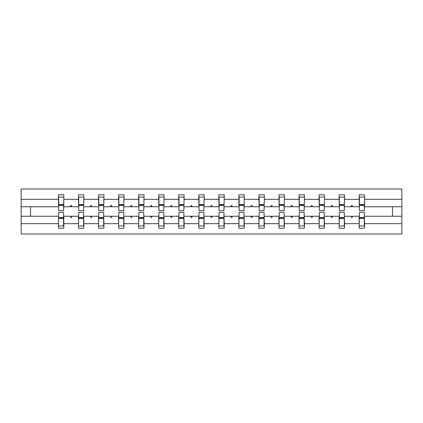 <?xml version="1.0" encoding="UTF-8"?>
<svg xmlns="http://www.w3.org/2000/svg" width="423" height="423" viewBox="0 0 423 423"><rect width="100%" height="100%" fill="white"/><g stroke="black" fill="none" stroke-linecap="round" stroke-linejoin="round"><path stroke-width="0.63" d="M58.681 214.329L58.422 223.677L21.15 223.677L21.15 233.993L401.85 233.993L401.85 223.677L364.578 223.677L364.578 228.209L359.18 228.209L359.18 216.253L351.064 216.253L351.529 217.538L352.174 217.538L352.639 216.253M359.434 214.329L359.18 216.253M401.85 223.677L401.85 206.747L364.578 206.747L364.578 194.792L359.18 194.792L359.18 199.323L344.528 199.323L344.269 208.671M359.434 208.671L359.18 199.323M339.383 214.329L339.13 216.253L331.013 216.253L331.479 217.538L332.124 217.538L332.589 216.253M359.18 223.677L344.528 223.677L344.528 228.209L339.13 228.209L339.13 216.253M344.528 199.323L344.528 194.792L339.13 194.792L339.13 199.323L324.478 199.323L324.219 208.671M339.383 208.671L339.13 199.323M319.333 214.329L319.079 216.253L310.963 216.253L311.428 217.538L312.074 217.538L312.539 216.253M339.13 223.677L324.478 223.677L324.478 228.209L319.079 228.209L319.079 216.253M324.478 199.323L324.478 194.792L319.079 194.792L319.079 199.323L304.428 199.323L304.169 208.671M319.333 208.671L319.079 199.323M299.283 214.329L299.029 216.253L290.913 216.253L291.378 217.538L292.023 217.538L292.489 216.253M319.079 223.677L304.428 223.677L304.428 228.209L299.029 228.209L299.029 216.253M304.428 199.323L304.428 194.792L299.029 194.792L299.029 199.323L284.378 199.323L284.119 208.671M299.283 208.671L299.029 199.323M279.233 214.329L278.979 216.253L270.863 216.253L271.328 217.538L271.973 217.538L272.438 216.253M299.029 223.677L284.378 223.677L284.378 228.209L278.979 228.209L278.979 216.253M284.378 199.323L284.378 194.792L278.979 194.792L278.979 199.323L264.327 199.323L264.068 208.671M279.233 208.671L278.979 199.323M259.183 214.329L258.929 216.253L250.813 216.253L251.278 217.538L251.923 217.538L252.388 216.253M278.979 223.677L264.327 223.677L264.327 228.209L258.929 228.209L258.929 216.253M264.327 199.323L264.327 194.792L258.929 194.792L258.929 199.323L244.277 199.323L244.018 208.671M259.183 208.671L258.929 199.323M239.132 214.329L238.879 216.253L230.762 216.253L231.228 217.538L231.873 217.538L232.338 216.253M258.929 223.677L244.277 223.677L244.277 228.209L238.879 228.209L238.879 216.253M244.277 199.323L244.277 194.792L238.879 194.792L238.879 199.323L224.222 199.323L223.968 208.671M239.132 208.671L238.879 199.323M219.082 214.329L218.828 216.253L210.712 216.253L211.177 217.538L211.823 217.538L212.288 216.253M238.879 223.677L224.222 223.677L224.222 228.209L218.828 228.209L218.828 216.253M224.222 199.323L224.222 194.792L218.828 194.792L218.828 199.323L204.172 199.323L203.918 208.671M219.082 208.671L218.828 199.323M199.032 214.329L198.778 216.253L190.662 216.253L191.127 217.538L191.772 217.538L192.238 216.253M218.828 223.677L204.172 223.677L204.172 228.209L198.778 228.209L198.778 216.253M204.172 199.323L204.172 194.792L198.778 194.792L198.778 199.323L184.121 199.323L183.868 208.671M199.032 208.671L198.778 199.323M178.982 214.329L178.723 216.253L170.612 216.253L171.077 217.538L171.722 217.538L172.187 216.253M198.778 223.677L184.121 223.677L184.121 228.209L178.723 228.209L178.723 216.253M184.121 199.323L184.121 194.792L178.723 194.792L178.723 199.323L164.071 199.323L163.817 208.671M178.982 208.671L178.723 199.323M158.932 214.329L158.673 216.253L150.562 216.253L151.027 217.538L151.672 217.538L152.137 216.253M178.723 223.677L164.071 223.677L164.071 228.209L158.673 228.209L158.673 216.253M164.071 199.323L164.071 194.792L158.673 194.792L158.673 199.323L144.021 199.323L143.767 208.671M158.932 208.671L158.673 199.323M138.881 214.329L138.622 216.253L130.511 216.253L130.977 217.538L131.622 217.538L132.087 216.253M158.673 223.677L144.021 223.677L144.021 228.209L138.622 228.209L138.622 216.253M144.021 199.323L144.021 194.792L138.622 194.792L138.622 199.323L123.971 199.323L123.717 208.671M138.881 208.671L138.622 199.323M118.831 214.329L118.572 216.253L110.461 216.253L110.926 217.538L111.572 217.538L112.037 216.253M138.622 223.677L123.971 223.677L123.971 228.209L118.572 228.209L118.572 216.253M123.971 199.323L123.971 194.792L118.572 194.792L118.572 199.323L103.921 199.323L103.667 208.671M118.831 208.671L118.572 199.323M98.781 214.329L98.522 216.253L90.411 216.253L90.876 217.538L91.521 217.538L91.987 216.253M118.572 223.677L103.921 223.677L103.921 228.209L98.522 228.209L98.522 216.253M103.921 199.323L103.921 194.792L98.522 194.792L98.522 199.323L83.87 199.323L83.617 208.671M98.781 208.671L98.522 199.323M78.731 214.329L78.472 216.253L70.361 216.253L70.826 217.538L71.471 217.538L71.936 216.253M98.522 223.677L83.87 223.677L83.87 228.209L78.472 228.209L78.472 216.253M83.87 199.323L83.87 194.792L78.472 194.792L78.472 199.323L63.82 199.323L63.82 194.792L58.422 194.792L58.422 199.323L21.15 199.323L21.15 189.007L401.85 189.007L401.85 199.323L364.578 199.323M78.731 208.671L78.472 199.323M58.422 223.677L58.422 228.209L63.82 228.209L63.82 216.253L70.361 216.253M58.681 208.671L58.422 199.323M364.319 214.329L364.578 223.677M364.578 206.747L364.319 208.671M344.269 214.329L344.528 223.677M324.219 214.329L324.478 223.677M304.169 214.329L304.428 223.677M284.119 214.329L284.378 223.677M264.068 214.329L264.327 223.677M244.018 214.329L244.277 223.677M223.968 214.329L224.222 223.677M203.918 214.329L204.172 223.677M183.868 214.329L184.121 223.677M163.817 214.329L164.071 223.677M143.767 214.329L144.021 223.677M123.717 214.329L123.971 223.677M103.667 214.329L103.921 223.677M83.617 214.329L83.87 223.677M78.472 223.677L63.82 223.677M351.064 216.253L344.528 216.253M359.18 206.747L352.639 206.747L352.174 205.462L351.529 205.462L351.064 206.747L344.528 206.747M351.064 206.747L352.639 206.747M331.013 216.253L324.478 216.253M339.13 206.747L332.589 206.747L332.124 205.462L331.479 205.462L331.013 206.747L324.478 206.747M331.013 206.747L332.589 206.747M310.963 216.253L304.428 216.253M319.079 206.747L312.539 206.747L312.074 205.462L311.428 205.462L310.963 206.747L304.428 206.747M310.963 206.747L312.539 206.747M290.913 216.253L284.378 216.253M299.029 206.747L292.489 206.747L292.023 205.462L291.378 205.462L290.913 206.747L284.378 206.747M290.913 206.747L292.489 206.747M270.863 216.253L264.327 216.253M278.979 206.747L272.438 206.747L271.973 205.462L271.328 205.462L270.863 206.747L264.327 206.747M270.863 206.747L272.438 206.747M250.813 216.253L244.277 216.253M258.929 206.747L252.388 206.747L251.923 205.462L251.278 205.462L250.813 206.747L244.277 206.747M250.813 206.747L252.388 206.747M230.762 216.253L224.222 216.253M238.879 206.747L232.338 206.747L231.873 205.462L231.228 205.462L230.762 206.747L224.222 206.747M230.762 206.747L232.338 206.747M210.712 216.253L204.172 216.253M218.828 206.747L212.288 206.747L211.823 205.462L211.177 205.462L210.712 206.747L204.172 206.747M210.712 206.747L212.288 206.747M190.662 216.253L184.121 216.253M198.778 206.747L192.238 206.747L191.772 205.462L191.127 205.462L190.662 206.747L184.121 206.747M190.662 206.747L192.238 206.747M170.612 216.253L164.071 216.253M178.723 206.747L172.187 206.747L171.722 205.462L171.077 205.462L170.612 206.747L164.071 206.747M170.612 206.747L172.187 206.747M150.562 216.253L144.021 216.253M158.673 206.747L152.137 206.747L151.672 205.462L151.027 205.462L150.562 206.747L144.021 206.747M150.562 206.747L152.137 206.747M130.511 216.253L123.971 216.253M138.622 206.747L132.087 206.747L131.622 205.462L130.977 205.462L130.511 206.747L123.971 206.747M130.511 206.747L132.087 206.747M110.461 216.253L103.921 216.253M118.572 206.747L112.037 206.747L111.572 205.462L110.926 205.462L110.461 206.747L103.921 206.747M110.461 206.747L112.037 206.747M90.411 216.253L83.87 216.253M98.522 206.747L91.987 206.747L91.521 205.462L90.876 205.462L90.411 206.747L83.87 206.747M90.411 206.747L91.987 206.747M78.472 206.747L71.936 206.747L71.471 205.462L70.826 205.462L70.361 206.747L63.82 206.747L63.82 199.323M70.361 206.747L71.936 206.747M63.566 214.329L63.82 216.253M63.82 206.747L63.566 208.671M58.422 216.253L21.15 216.253L21.15 199.323M21.15 223.677L21.15 216.253M58.422 206.747L21.15 206.747M401.85 206.747L401.85 199.323M30.53 216.253L30.53 206.747M392.47 206.747L392.47 216.253L364.578 216.253M401.85 216.253L392.47 216.253M58.681 205.525L58.681 197.039L63.82 197.039L63.566 210.665L58.681 210.665L58.681 205.525L63.566 205.525M63.566 217.475L63.566 225.961L58.422 225.961L58.681 212.335L63.566 212.335L63.566 217.475L58.681 217.475M78.731 205.525L78.731 197.039L83.87 197.039L83.617 210.665L78.731 210.665L78.731 205.525L83.617 205.525M83.617 217.475L83.617 225.961L78.472 225.961L78.731 212.335L83.617 212.335L83.617 217.475L78.731 217.475M98.781 205.525L98.781 197.039L103.921 197.039L103.667 210.665L98.781 210.665L98.781 205.525L103.667 205.525M103.667 217.475L103.667 225.961L98.522 225.961L98.781 212.335L103.667 212.335L103.667 217.475L98.781 217.475M118.831 205.525L118.831 197.039L123.971 197.039L123.717 210.665L118.831 210.665L118.831 205.525L123.717 205.525M123.717 217.475L123.717 225.961L118.572 225.961L118.831 212.335L123.717 212.335L123.717 217.475L118.831 217.475M138.881 205.525L138.881 197.039L144.021 197.039L143.767 210.665L138.881 210.665L138.881 205.525L143.767 205.525M143.767 217.475L143.767 225.961L138.622 225.961L138.881 212.335L143.767 212.335L143.767 217.475L138.881 217.475M158.932 205.525L158.932 197.039L164.071 197.039L163.817 210.665L158.932 210.665L158.932 205.525L163.817 205.525M163.817 217.475L163.817 225.961L158.673 225.961L158.932 212.335L163.817 212.335L163.817 217.475L158.932 217.475M178.982 205.525L178.982 197.039L184.121 197.039L183.868 210.665L178.982 210.665L178.982 205.525L183.868 205.525M183.868 217.475L183.868 225.961L178.723 225.961L178.982 212.335L183.868 212.335L183.868 217.475L178.982 217.475M199.032 205.525L199.032 197.039L204.172 197.039L203.918 210.665L199.032 210.665L199.032 205.525L203.918 205.525M203.918 217.475L203.918 225.961L198.778 225.961L199.032 212.335L203.918 212.335L203.918 217.475L199.032 217.475M219.082 205.525L219.082 197.039L224.222 197.039L223.968 210.665L219.082 210.665L219.082 205.525L223.968 205.525M223.968 217.475L223.968 225.961L218.828 225.961L219.082 212.335L223.968 212.335L223.968 217.475L219.082 217.475M239.132 205.525L239.132 197.039L244.277 197.039L244.018 210.665L239.132 210.665L239.132 205.525L244.018 205.525M244.018 217.475L244.018 225.961L238.879 225.961L239.132 212.335L244.018 212.335L244.018 217.475L239.132 217.475M259.183 205.525L259.183 197.039L264.327 197.039L264.068 210.665L259.183 210.665L259.183 205.525L264.068 205.525M264.068 217.475L264.068 225.961L258.929 225.961L259.183 212.335L264.068 212.335L264.068 217.475L259.183 217.475M279.233 205.525L279.233 197.039L284.378 197.039L284.119 210.665L279.233 210.665L279.233 205.525L284.119 205.525M284.119 217.475L284.119 225.961L278.979 225.961L279.233 212.335L284.119 212.335L284.119 217.475L279.233 217.475M299.283 205.525L299.283 197.039L304.428 197.039L304.169 210.665L299.283 210.665L299.283 205.525L304.169 205.525M304.169 217.475L304.169 225.961L299.029 225.961L299.283 212.335L304.169 212.335L304.169 217.475L299.283 217.475M319.333 205.525L319.333 197.039L324.478 197.039L324.219 210.665L319.333 210.665L319.333 205.525L324.219 205.525M324.219 217.475L324.219 225.961L319.079 225.961L319.333 212.335L324.219 212.335L324.219 217.475L319.333 217.475M339.383 205.525L339.383 197.039L344.528 197.039L344.269 210.665L339.383 210.665L339.383 205.525L344.269 205.525M344.269 217.475L344.269 225.961L339.13 225.961L339.383 212.335L344.269 212.335L344.269 217.475L339.383 217.475M359.434 205.525L359.434 197.039L364.578 197.039L364.319 210.665L359.434 210.665L359.434 205.525L364.319 205.525M364.319 217.475L364.319 225.961L359.18 225.961L359.434 212.335L364.319 212.335L364.319 217.475L359.434 217.475M63.566 218.247L58.681 218.247M58.681 204.753L63.566 204.753M78.731 204.753L83.617 204.753M98.781 204.753L103.667 204.753M118.831 204.753L123.717 204.753M138.881 204.753L143.767 204.753M83.617 218.247L78.731 218.247M103.667 218.247L98.781 218.247M123.717 218.247L118.831 218.247M143.767 218.247L138.881 218.247M158.932 204.753L163.817 204.753M163.817 218.247L158.932 218.247M178.982 204.753L183.868 204.753M183.868 218.247L178.982 218.247M199.032 204.753L203.918 204.753M203.918 218.247L199.032 218.247M219.082 204.753L223.968 204.753M223.968 218.247L219.082 218.247M239.132 204.753L244.018 204.753M244.018 218.247L239.132 218.247M259.183 204.753L264.068 204.753M264.068 218.247L259.183 218.247M279.233 204.753L284.119 204.753M284.119 218.247L279.233 218.247M299.283 204.753L304.169 204.753M304.169 218.247L299.283 218.247M319.333 204.753L324.219 204.753M324.219 218.247L319.333 218.247M339.383 204.753L344.269 204.753M344.269 218.247L339.383 218.247M359.434 204.753L364.319 204.753M364.319 218.247L359.434 218.247M63.566 218.442L58.681 218.442M58.681 204.558L63.566 204.558M78.731 204.558L83.617 204.558M98.781 204.558L103.667 204.558M118.831 204.558L123.717 204.558M138.881 204.558L143.767 204.558M83.617 218.442L78.731 218.442M103.667 218.442L98.781 218.442M123.717 218.442L118.831 218.442M143.767 218.442L138.881 218.442M158.932 204.558L163.817 204.558M163.817 218.442L158.932 218.442M178.982 204.558L183.868 204.558M183.868 218.442L178.982 218.442M199.032 204.558L203.918 204.558M203.918 218.442L199.032 218.442M219.082 204.558L223.968 204.558M223.968 218.442L219.082 218.442M239.132 204.558L244.018 204.558M244.018 218.442L239.132 218.442M259.183 204.558L264.068 204.558M264.068 218.442L259.183 218.442M279.233 204.558L284.119 204.558M284.119 218.442L279.233 218.442M299.283 204.558L304.169 204.558M304.169 218.442L299.283 218.442M319.333 204.558L324.219 204.558M324.219 218.442L319.333 218.442M339.383 204.558L344.269 204.558M344.269 218.442L339.383 218.442M359.434 204.558L364.319 204.558M364.319 218.442L359.434 218.442"/></g></svg>
